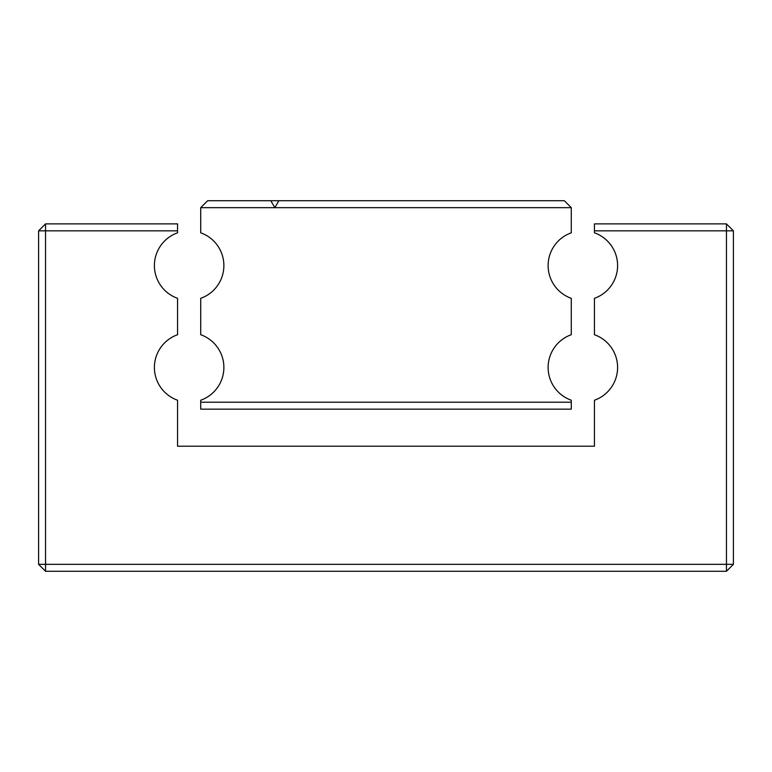 <?xml version="1.0" encoding="UTF-8"?>
<svg xmlns="http://www.w3.org/2000/svg" width="772" height="772" viewBox="0 0 772 772"><rect width="100%" height="100%" fill="white"/><g stroke="black" fill="none" stroke-linecap="round" stroke-linejoin="round"><path stroke-width="1.16" d="M200.72 207.668L200.72 232.816A34.74 34.74 0 0 1 200.72 298.32L200.72 334.72A34.74 34.74 0 0 1 200.72 400.224L200.72 402.212L571.28 402.212L571.28 400.224A34.74 34.74 0 0 1 571.28 334.72L571.28 298.32A34.74 34.74 0 0 1 571.28 232.816L571.28 207.668L274.832 207.668L270.818 200.72L207.668 200.72L200.72 207.668L274.832 207.668L278.846 200.72L564.332 200.72L571.28 207.668M571.28 402.212L571.28 409.16L200.72 409.16L200.72 402.212M278.846 200.72L270.818 200.72M726.452 223.88L726.452 564.332L45.548 564.332L45.548 223.88L177.56 223.88L177.56 232.816A34.74 34.74 0 0 0 177.56 298.32L177.56 334.72A34.74 34.74 0 0 0 177.56 400.224L177.56 446.216L594.44 446.216L594.44 400.224A34.74 34.74 0 0 0 594.44 334.72L594.44 298.32A34.74 34.74 0 0 0 594.44 232.816L594.44 230.828L733.4 230.828L726.452 223.88L594.44 223.88L594.44 230.828M45.548 223.88L38.6 230.828L177.56 230.828M38.6 564.332L45.548 571.28L45.548 564.332L38.6 564.332L38.6 230.828M45.548 571.28L726.452 571.28L733.4 564.332L733.4 230.828M733.4 564.332L726.452 564.332L726.452 571.28"/></g></svg>
